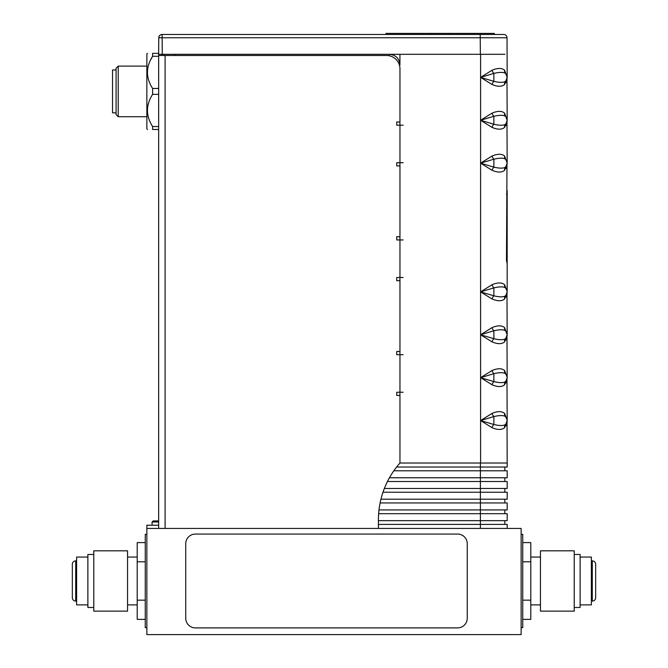 <?xml version="1.0" encoding="UTF-8"?>
<svg xmlns="http://www.w3.org/2000/svg" width="668" height="668" viewBox="0 0 668 668"><rect width="100%" height="100%" fill="white"/><g stroke="black" fill="none" stroke-linecap="round" stroke-linejoin="round"><path stroke-width="1" d="M521.14 634.6L146.86 634.6L146.86 528.43L521.14 528.43L521.14 634.6M521.14 534.325L522.743 534.325L522.743 627.628L521.14 627.628M146.86 627.628L145.257 627.628L145.257 534.325L146.86 534.325M152.087 525.215L152.087 521.992L158.658 521.992M152.087 521.992L153.164 520.923L157.723 520.923L158.658 521.858M87.875 604.891L76.62 604.891L76.62 557.062L87.875 557.062M93.779 611.145L93.779 550.816L127.555 550.816L127.555 611.145L93.779 611.145M127.555 604.891L137.207 604.891M127.555 557.062L137.207 557.062M145.257 542.591L137.207 542.591L137.207 619.37L145.257 619.37M137.207 600.173L145.257 600.173M137.207 561.788L145.257 561.788M76.62 560.87L75.709 560.87A3.382 3.382 0 0 0 72.328 564.251L72.328 597.71A3.382 3.382 0 0 0 75.709 601.083L76.62 601.083M93.779 554.473L87.875 554.473L87.875 607.488L93.779 607.488M580.125 557.062L591.38 557.062L591.38 604.891L580.125 604.891M574.221 550.816L574.221 611.145L540.445 611.145L540.445 550.816L574.221 550.816M540.445 557.062L530.793 557.062M540.445 604.891L530.793 604.891M522.743 619.37L530.793 619.37L530.793 542.591L522.743 542.591M530.793 561.788L522.743 561.788M530.793 600.173L522.743 600.173M591.38 601.083L592.291 601.083A3.382 3.382 0 0 0 595.672 597.71L595.672 564.251A3.382 3.382 0 0 0 592.291 560.87L591.38 560.87M574.221 607.488L580.125 607.488L580.125 554.473L574.221 554.473M174.715 55.494L174.715 54.308L389.202 54.308L158.633 54.308L158.658 55.494L165.096 55.494L165.096 528.43L480.384 528.43L480.384 520.656L378.422 520.656L378.422 519.854A85.796 85.796 0 0 1 378.647 513.684L480.384 513.684L480.384 520.656L507.196 520.656L507.196 513.684L507.196 520.656M480.384 463.016L507.196 463.016L507.196 467.032L396.608 467.032A85.796 85.796 0 0 1 399.957 463.016L480.384 463.016L480.384 477.762L389.461 477.762A85.796 85.796 0 0 1 393.836 470.79L507.196 470.79L507.196 477.762L480.384 477.762L480.384 488.483L384.367 488.483A85.796 85.796 0 0 1 387.465 481.511L507.196 481.511L507.196 488.483L480.384 488.483L480.384 499.205L380.944 499.205A85.796 85.796 0 0 1 382.989 492.232L507.196 492.232L507.196 499.205L480.384 499.205L480.384 509.935L378.998 509.935A85.796 85.796 0 0 0 378.647 513.684M507.196 509.935L507.196 502.962L507.196 509.935L480.384 509.935L480.384 513.684L507.196 513.684M507.196 524.405L507.196 528.43L507.196 524.405L378.422 524.405L378.422 528.43L378.422 519.854A85.796 85.796 0 0 1 399.957 463.016L399.957 395.448L396.734 395.448L396.734 392.233L396.734 395.448M507.196 502.962L380.1 502.962A85.796 85.796 0 0 0 378.998 509.935M507.012 419.237L507.196 467.032M507.196 470.79L507.196 477.762M507.196 481.511L507.196 488.483M507.196 492.232L507.196 499.205M504.841 513.684L504.841 509.935L504.841 513.684M504.841 502.962L504.841 499.205L504.841 502.962M504.841 492.232L504.841 488.483L504.841 492.232M504.841 481.511L504.841 477.762L504.841 481.511M504.841 470.79L504.841 467.032L504.841 470.79M504.841 524.405L504.841 520.656L504.841 524.405M449.155 34.469L449.155 33.4L494.328 33.4L494.328 34.469L495.431 34.469L384.86 34.469L386.012 34.469L386.012 33.4L431.186 33.4L431.186 34.469M449.155 33.4L431.186 33.4M164.019 54.308L164.019 55.494M146.86 116.725L118.228 116.725L118.228 66.107L146.86 66.107M118.228 116.725L116.082 114.579L116.082 68.253L118.228 66.107M116.082 112.867L112.541 112.867L112.541 69.973L116.082 69.973M480.217 34.469L503.697 34.469A3.323 3.323 0 0 1 507.029 37.767L158.775 37.767C159.001 35.755 160.111 34.661 162.099 34.469L480.217 34.469L480.359 54.308L399.923 54.308L399.923 65.038C399.38 58.433 395.807 54.851 389.202 54.308L399.923 54.308M162.282 54.308L162.099 34.469A3.323 3.323 -90 0 0 158.775 37.767C159.001 35.755 160.111 34.661 162.099 34.469A3.323 3.323 0 0 0 158.775 37.767L158.633 54.308M158.759 39.738L158.7 46.159A6.438 6.438 0 0 0 158.658 46.91L158.642 53.348L152.613 53.348C145.741 53.348 145.741 53.348 152.613 53.348L152.613 56.296L150.701 59.786M399.923 121.985L399.923 124.674M399.923 163.042L399.923 165.948M399.923 236.731L399.923 239.428M399.923 278.331L399.923 280.702M399.923 351.477L399.923 354.7M399.923 393.126L399.923 395.448M504.423 370.339L504.616 370.548C501.86 368.143 497.652 368.143 491.99 370.548L480.593 377.645L491.99 384.751C497.652 387.148 501.86 387.148 504.616 384.751L504.432 384.952M504.423 413.233L504.616 413.442C501.86 411.045 497.652 411.045 491.99 413.442L480.593 420.548L491.99 427.645C497.652 430.042 501.86 430.042 504.616 427.645L507.171 420.548L506.979 379.725M506.169 382.321L505.776 383.106M504.423 327.437L504.616 327.646C501.86 325.249 497.652 325.249 491.99 327.646L480.593 334.751L491.99 341.849C497.652 344.254 501.86 344.254 504.616 341.849L504.432 342.049M504.616 384.751A4.4 3.666 45.4 0 1 505.509 381.62A4.4 3.666 -134.6 0 0 504.616 384.751L507.171 377.645L506.979 336.822M506.169 339.428L505.776 340.204M504.423 284.543L504.616 284.752C501.86 282.355 497.652 282.355 491.99 284.752L480.593 291.858L491.99 298.955C497.652 301.351 501.86 301.351 504.616 298.955L504.432 299.155M491.99 341.849A4.4 1.762 115 0 1 493.869 338.718C499.589 340.062 503.463 340.062 505.509 338.718A4.4 3.666 45.4 0 0 504.616 341.849L507.171 334.751L506.979 293.928M506.169 296.534L505.776 297.31M491.99 298.955A4.4 1.762 115 0 1 493.869 295.824C499.589 297.168 503.463 297.168 505.509 295.824A4.4 3.666 45.4 0 0 504.616 298.955L507.171 291.858L507.171 263.685L506.469 260.353L506.979 165.238M506.169 167.843L505.776 168.62M504.423 112.959L504.616 113.168C501.86 110.763 497.652 110.763 491.99 113.168L480.593 120.265L491.99 127.371C497.652 129.767 501.86 129.767 504.616 127.371L504.432 127.571M507.171 163.201L504.616 156.061C501.86 153.665 497.652 153.665 491.99 156.061L480.593 163.159L491.99 170.265C497.652 172.661 501.86 172.661 504.616 170.265L507.171 163.159L506.979 122.336M506.169 124.941L505.776 125.726M504.423 70.056L504.616 70.265C501.86 67.869 497.652 67.869 491.99 70.265L480.593 77.371L491.99 84.469C497.652 86.873 501.86 86.873 504.616 84.469L504.432 84.669M491.99 127.371A4.4 1.762 115 0 1 493.869 124.24C499.589 125.576 503.463 125.576 505.509 124.24A4.4 3.666 45.4 0 0 504.616 127.371L507.171 120.265L506.979 79.442M506.169 82.047L505.776 82.824M507.171 120.307L504.616 113.168A4.4 3.666 -45.4 0 0 505.509 116.299A5.578 5.578 0 0 1 505.509 124.24A4.4 3.666 -134.6 0 0 504.616 127.371M506.494 417.884L505.509 416.573C503.463 415.229 499.589 415.229 493.869 416.573L480.593 420.548L493.869 424.514C499.589 425.858 503.463 425.858 505.509 424.514A4.4 3.666 -134.6 0 0 504.616 427.645L504.432 427.846M507.171 420.581L506.979 422.619M506.169 425.224L505.776 426M501.109 382.622L499.397 382.572M499.397 372.727L501.109 372.669M507.154 377.178L504.616 370.548A4.4 3.666 -45.4 0 0 505.509 373.679L505.509 373.679A5.578 5.578 0 0 1 505.509 381.62C503.463 382.964 499.589 382.964 493.869 381.62A4.4 1.762 115 0 0 491.99 384.751M506.954 422.067L505.534 424.489M499.773 415.605L501.109 415.571M507.171 190.689L507.171 263.685M491.99 84.469A4.4 1.762 115 0 1 493.869 81.337C499.589 82.682 503.463 82.682 505.509 81.337A4.4 3.666 45.4 0 0 504.616 84.469L507.171 77.371L507.029 37.767M507.154 420.08L504.616 413.442A4.4 3.666 -45.4 0 0 505.509 416.573A5.578 5.578 0 0 1 505.509 424.514A4.4 3.666 45.4 0 0 504.616 427.645M507.171 334.785L504.616 327.646A4.4 3.666 -45.4 0 0 505.509 330.777A5.578 5.578 0 0 1 505.509 338.718A4.4 3.666 -134.6 0 0 504.616 341.849M507.171 77.404L504.616 70.265A4.4 3.666 -45.4 0 0 505.509 73.397A5.578 5.578 0 0 1 505.509 81.337A4.4 3.666 -134.6 0 0 504.616 84.469M506.494 74.707L505.509 73.397C503.463 72.06 499.589 72.06 493.869 73.397L480.593 77.371L480.593 54.308L504.958 54.308M507.154 291.39L504.616 284.752A4.4 3.666 -45.4 0 0 505.509 287.883A5.578 5.578 0 0 1 505.509 295.824A4.4 3.666 -134.6 0 0 504.616 298.955M505.609 381.52L506.695 379.908M506.979 379.098L507.129 378.347M480.593 463.016L480.593 377.645L493.869 381.62L493.869 373.679L480.593 377.645L480.593 334.751L493.869 338.718L493.869 330.777L480.593 334.751L480.593 291.858L493.869 295.824L493.869 287.883L480.593 291.858L480.593 163.159L493.869 167.134C499.589 168.478 503.463 168.478 505.509 167.134A5.578 5.578 0 0 0 505.509 159.193C503.463 157.848 499.589 157.848 493.869 159.193L480.593 163.159L480.593 120.265L493.869 124.24L493.869 116.299L480.593 120.265L480.593 77.371L493.869 81.337L493.869 73.397A4.4 1.762 -115 0 1 491.99 70.265M506.494 374.99L505.509 373.679C503.463 372.335 499.589 372.335 493.869 373.679A4.4 1.762 -115 0 1 491.99 370.548M507.029 376.393L506.528 375.049M507.029 419.295L506.528 417.951M506.979 422.001L507.129 421.249M491.99 427.645A4.4 1.762 115 0 1 493.869 424.514L493.869 416.573A4.4 1.762 -115 0 1 491.99 413.442M505.016 37.759L504.457 37.759M498.954 54.308L480.359 54.308M505.534 338.693L506.954 336.28M506.979 336.204L507.129 335.453M506.494 332.096L505.509 330.777C503.463 329.441 499.589 329.441 493.869 330.777A4.4 1.762 -115 0 1 491.99 327.646M507.012 333.449L507.154 334.284M507.029 333.499L506.528 332.155M505.609 295.724L506.695 294.112M506.979 293.31L507.129 292.559M506.494 289.194L505.509 287.883C503.463 286.539 499.589 286.539 493.869 287.883A4.4 1.762 -115 0 1 491.99 284.752M507.029 290.605L506.528 289.261M505.609 124.139L506.695 122.528M506.979 121.718L507.129 120.966M506.494 117.61L505.509 116.299C503.463 114.954 499.589 114.954 493.869 116.299A4.4 1.762 -115 0 1 491.99 113.168M507.121 121.008L507.154 119.797M507.029 119.013L506.528 117.668M507.012 161.848L507.154 162.7M507.029 161.915L506.528 160.571M506.494 160.504L505.509 159.193A5.578 5.578 0 0 1 505.509 167.134A4.4 3.666 45.4 0 0 504.616 170.265M504.616 156.061A4.4 3.666 -45.4 0 0 505.509 159.193L506.954 161.639M505.534 167.109L506.954 164.687M506.979 164.62L507.129 163.869M491.99 170.265A4.4 1.762 115 0 1 493.869 167.134L493.869 159.193A4.4 1.762 -115 0 1 491.99 156.061M505.534 81.312L506.954 78.899M506.979 78.824L507.129 78.072M507.121 78.106L507.154 76.903M507.029 76.119L506.528 74.774M501.109 339.728L499.397 339.67M499.397 329.825L501.109 329.775M505.492 330.769L506.954 333.223M501.109 296.826L500.198 296.817M500.198 286.889L501.109 286.881M505.492 287.875L506.954 290.329M505.025 167.751A4.4 3.666 -134.6 0 1 505.501 167.142L506.077 166.482M501.109 125.242L499.664 125.2M500.198 115.305L501.109 115.288M505.492 116.282L506.954 118.737M501.109 82.348L499.664 82.306M499.664 72.428L501.109 72.394M505.492 73.388L506.954 75.843M147.503 129.492L146.86 128.949L146.86 53.883L147.503 53.348M158.658 129.492L152.613 129.492C145.741 129.492 145.741 129.492 152.613 129.492L152.613 126.536C145.741 115.814 145.741 105.093 152.613 94.363L152.613 88.468C145.741 77.747 145.741 67.017 152.613 56.296L158.658 56.296M158.658 94.363L152.613 94.363M158.658 88.468L152.613 88.468M158.658 126.536L152.613 126.536M195.39 534.058A9.653 9.653 0 0 0 185.737 543.71L185.737 618.242A9.653 9.653 0 0 0 195.39 627.895L457.597 627.895A9.653 9.653 0 0 0 467.249 618.242L467.249 543.71A9.653 9.653 0 0 0 457.597 534.058L195.39 534.058M165.096 55.494L386.547 55.494A13.402 13.402 0 0 1 399.957 68.896L399.957 121.985L396.734 121.985L396.734 125.2L399.957 125.2L399.957 162.733L396.734 162.733L396.734 165.948L399.957 165.948L399.957 236.731L396.734 236.731L396.734 239.946L399.957 239.946L399.957 277.487L396.734 277.487L396.734 280.702L399.957 280.702L399.957 351.477L396.734 351.477L396.734 354.7L399.957 354.7L399.957 392.233L397.602 392.233M158.658 55.494L158.658 528.43M161.873 55.494L161.873 54.308M146.86 528.43L146.86 525.215L158.232 525.215A0.426 0.426 0 0 0 158.658 524.781M403.171 277.487L399.957 277.487M403.171 239.946L399.957 239.946M403.171 354.7L399.957 354.7M403.171 392.233L399.957 392.233M403.171 162.733L399.957 162.733M403.171 125.2L399.957 125.2M396.734 121.985L396.734 125.2L397.602 125.2M397.602 162.733L396.734 162.733L396.734 165.948M396.734 236.731L396.734 239.946L397.602 239.946M397.602 277.487L396.734 277.487L396.734 280.702M396.734 351.477L396.734 354.7L397.602 354.7M75.709 560.87L75.709 601.083M592.291 601.083L592.291 560.87M506.954 419.02L505.509 416.573A5.578 5.578 0 0 1 505.509 424.514L506.077 423.863M389.202 54.308L389.202 55.761M162.099 34.469A3.323 3.323 0 0 0 158.775 37.767A3.323 3.323 -90 0 1 162.099 34.469M506.469 260.353L507.171 260.361M506.469 194.021L507.171 194.012M595.672 597.71L595.672 564.251M506.62 380.059L506.177 380.827M506.937 376.042L506.586 375.157M506.469 374.948L506.102 374.364M506.62 422.961L506.177 423.721M506.436 417.776L506.102 417.258M507.171 377.645L507.121 378.389M507.104 378.505L506.987 379.057M506.954 379.173L506.695 379.892M506.645 380.017L506.11 380.919M506.077 380.96L505.509 381.62M506.954 376.117L505.509 373.679M507.121 421.283L507.012 419.228M507.104 421.408L506.987 421.959M506.645 422.911L506.11 423.813M507.012 333.432L507.121 335.486M507.104 335.612L506.987 336.163M506.645 337.115L506.11 338.025M506.077 338.066L505.509 338.718M507.171 291.858L507.121 292.592M507.104 292.718L506.987 293.269M506.954 293.377L506.695 294.095M506.645 294.221L506.11 295.122M506.077 295.173L505.509 295.824M507.104 121.125L506.987 121.676M506.954 121.793L506.695 122.511M506.645 122.636L506.11 123.538M506.077 123.58L505.509 124.24M507.171 163.167L507.121 163.902M507.104 164.027L506.987 164.578M506.645 165.53L506.11 166.432M507.104 78.231L506.987 78.782M506.645 79.734L506.11 80.644M506.077 80.686L505.509 81.337M506.62 337.165L506.177 337.933M506.436 331.996L506.102 331.47M506.62 294.271L506.177 295.031M506.436 289.094L506.102 288.568M506.62 165.581L506.177 166.34M506.436 160.403L506.102 159.877M506.62 122.678L506.177 123.446M506.436 117.51L506.102 116.983M506.62 79.784L506.177 80.552M506.937 75.768L506.586 74.883M506.469 74.666L506.102 74.081"/></g></svg>
